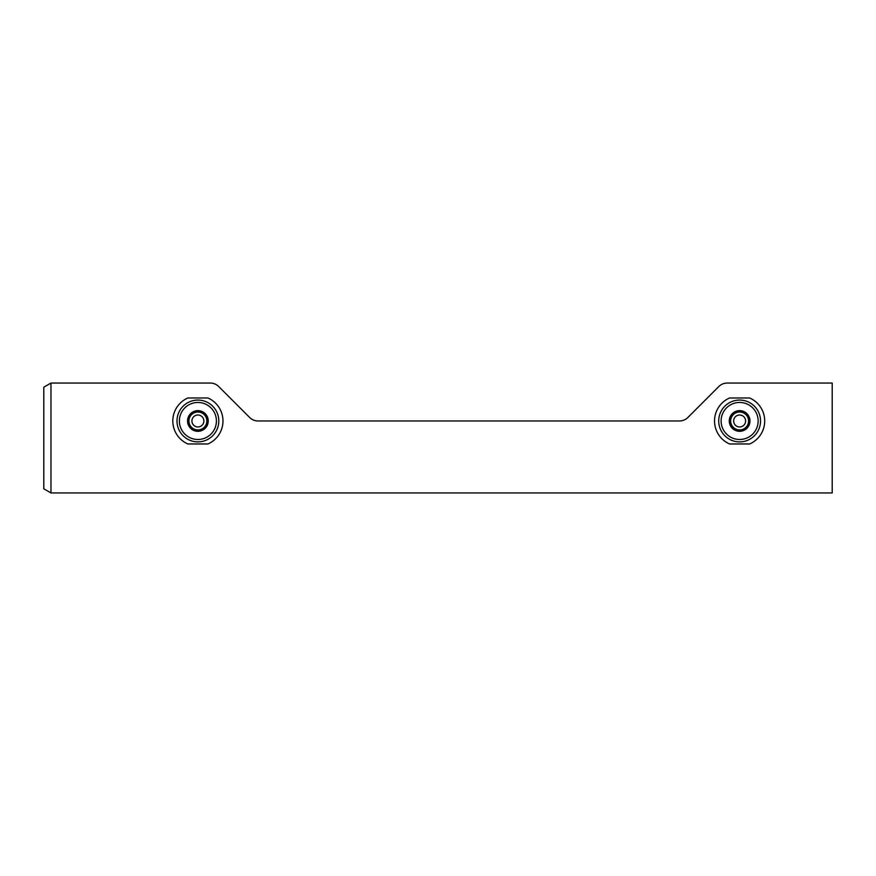 <?xml version="1.0" encoding="UTF-8"?>
<svg xmlns="http://www.w3.org/2000/svg" width="876" height="876" viewBox="0 0 876 876"><rect width="100%" height="100%" fill="white"/><g stroke="black" fill="none" stroke-linecap="round" stroke-linejoin="round"><path stroke-width="1.31" d="M50.972 492.947L832.2 492.947L832.2 383.053L727.255 383.053A11.946 11.946 0 0 0 718.802 386.546L687.879 417.48A11.946 11.946 0 0 1 679.426 420.973L258.091 420.973A11.946 11.946 0 0 1 249.649 417.48L218.715 386.546A11.946 11.946 0 0 0 210.273 383.053L50.972 383.053L50.972 492.947L43.8 488.808L43.8 387.192L50.972 383.053M749.648 443.968A25.086 25.086 0 0 0 749.648 397.978L729.598 397.978A25.086 25.086 0 0 0 729.598 443.968L749.648 443.968M207.919 443.968A25.086 25.086 0 0 0 207.919 397.978L187.869 397.978A25.086 25.086 0 0 0 187.869 443.968L207.919 443.968M197.899 431.32A10.348 10.348 0 0 1 188.942 426.152L197.899 431.32L206.856 426.152A10.348 10.348 0 0 1 197.899 431.32L188.942 426.152A10.348 10.348 0 0 1 188.942 415.804L188.942 426.152L188.942 415.804A10.348 10.348 0 0 1 197.899 410.636L188.942 415.804L197.899 410.636A10.348 10.348 0 0 1 206.856 426.152L206.856 415.804L197.899 410.636L206.856 415.804L206.856 426.152L197.899 431.32M176.996 420.973A20.904 20.904 0 0 1 208.346 402.872A20.904 20.904 0 0 1 208.346 439.084A20.904 20.904 0 0 1 176.996 420.973M193.421 428.736A8.957 8.957 0 0 1 193.421 413.22A8.957 8.957 0 0 1 206.856 420.973A8.957 8.957 0 0 1 193.421 428.736M191.921 420.973A5.968 5.968 0 0 1 200.878 415.804A5.968 5.968 0 0 1 200.878 426.152A5.968 5.968 0 0 1 191.921 420.973M739.618 431.32A10.348 10.348 0 0 1 730.661 426.152L739.618 431.32L748.586 426.152A10.348 10.348 0 0 1 739.618 431.32L730.661 426.152A10.348 10.348 0 0 1 730.661 415.804L730.661 426.152L730.661 415.804A10.348 10.348 0 0 1 739.618 410.636L730.661 415.804L739.618 410.636A10.348 10.348 0 0 1 748.586 426.152L748.586 415.804L739.618 410.636L748.586 415.804L748.586 426.152L739.618 431.32M718.714 420.973A20.904 20.904 0 0 1 750.075 402.872A20.904 20.904 0 0 1 750.075 439.084A20.904 20.904 0 0 1 718.714 420.973M735.139 428.736A8.957 8.957 0 0 1 735.139 413.22A8.957 8.957 0 0 1 748.586 420.973A8.957 8.957 0 0 1 735.139 428.736M733.65 420.973A5.968 5.968 0 0 1 742.607 415.804A5.968 5.968 0 0 1 742.607 426.152A5.968 5.968 0 0 1 733.65 420.973M179.383 420.973A18.516 18.516 0 0 1 207.152 404.942A18.516 18.516 0 0 1 207.152 437.014A18.516 18.516 0 0 1 179.383 420.973M721.112 420.973A18.516 18.516 0 0 1 748.881 404.942A18.516 18.516 0 0 1 748.881 437.014A18.516 18.516 0 0 1 721.112 420.973"/></g></svg>
